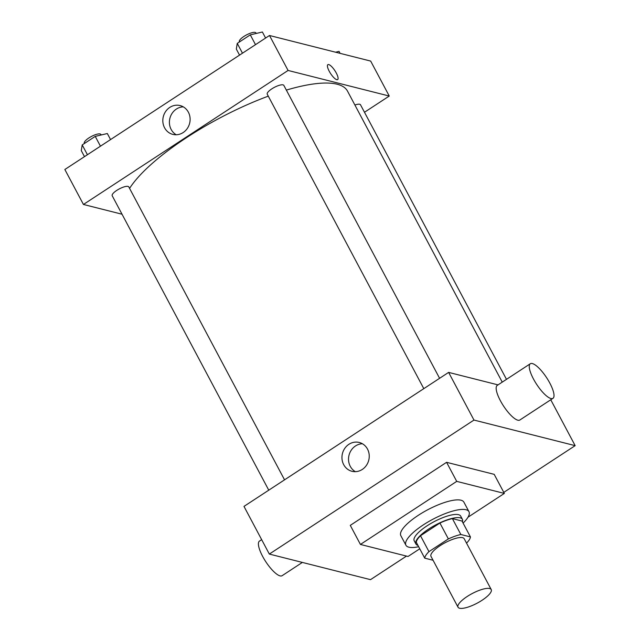 <?xml version="1.0" encoding="UTF-8"?>
<svg xmlns="http://www.w3.org/2000/svg" width="640" height="640" viewBox="0 0 640 640"><rect width="100%" height="100%" fill="white"/><g stroke="black" fill="none" stroke-linecap="round" stroke-linejoin="round"><path stroke-width="0.96" d="M489.672 588.536A18.792 5.408 -28 0 1 491.216 589.56A18.792 5.408 -28 0 1 477.168 603.16A18.792 5.408 -28 0 1 458.032 607.208A18.792 5.408 -28 0 1 469.576 595.016A18.792 5.408 -28 0 1 489.672 588.536M458.032 607.208L430.992 556.36A18.792 5.408 -28 0 1 442.536 544.168A18.792 5.408 -28 0 1 462.632 537.68A18.792 5.408 -28 0 1 464.184 538.712L491.216 589.56M424.728 558.144L416.28 542.256A25.6 7.368 -28 0 1 420.504 535.744L439.92 523.032L448.368 538.92L428.952 551.632A25.6 7.368 -28 0 0 424.728 558.144L433.064 560.256M439.92 523.032A25.6 7.368 -28 0 1 452.392 518.608L461.992 521.032L470.44 536.92A25.6 7.368 -28 0 1 466.528 543.128M470.44 536.92L460.848 534.496A25.6 7.368 -28 0 0 448.368 538.92M452.392 518.608L460.848 534.496M462.392 521.784A26.312 7.568 152 0 0 462.368 519.288A26.312 7.568 152 0 0 435.584 524.96A26.312 7.568 152 0 0 415.904 543.992A26.312 7.568 152 0 0 417.96 545.408M415.904 543.992L414.216 540.816A26.312 7.568 -28 0 1 430.384 523.752A26.312 7.568 -28 0 1 458.512 514.672A26.312 7.568 -28 0 1 460.68 516.112L462.368 519.288M420.504 535.744L428.952 551.632M418.656 546.712A35.704 10.272 -28 0 1 405.92 545.224A35.704 10.272 -28 0 1 427.856 522.064A35.704 10.272 -28 0 1 466.04 509.744A35.704 10.272 -28 0 1 468.976 511.704A35.704 10.272 -28 0 1 463.088 523.088M405.92 545.224L400.848 535.696A35.704 10.272 -28 0 1 422.784 512.528A35.704 10.272 -28 0 1 460.968 500.208A35.704 10.272 -28 0 1 463.904 502.168L468.976 511.704M419.76 548.8L408.032 556.48L360.424 544.44L456.72 481.376L504.336 493.416L467.992 517.216M360.424 544.44L350.28 525.368L446.584 462.312L456.72 481.376M446.584 462.312L494.2 474.352L504.336 493.416M503.784 492.384L575.152 445.648L473.976 420.064L269.328 554.072L370.504 579.656L406.496 556.088M550.76 399.776L575.152 445.648M498.032 384.88L448.624 372.392L243.984 506.4L269.328 554.072M552.96 398.328L519.856 420.008A20.672 5.992 -123.2 0 1 503.52 405.992A20.672 5.992 -123.2 0 1 497.208 385.424L530.312 363.744A20.672 5.992 56.8 0 0 536.624 384.32A20.672 5.992 56.8 0 0 552.96 398.328A20.672 5.992 56.8 0 0 549.824 383.104A20.672 5.992 56.8 0 0 530.312 363.744M448.624 372.392L473.976 420.064M343.696 464.672A14.864 13.568 104.2 0 1 344.848 448.264A14.864 13.568 104.2 0 1 359.24 442.464A14.864 13.568 104.2 0 1 368.752 460.2A14.864 13.568 104.2 0 1 351.952 471.288A14.864 13.568 104.2 0 1 343.696 464.672M362.416 443.752A14.864 13.568 -75.8 0 0 350.456 451.512A14.864 13.568 -75.8 0 0 350.272 466.336A14.864 13.568 -75.8 0 0 355.36 471.664M302.368 562.424L282.112 575.696A20.672 5.992 -123.2 0 1 262.6 556.328A20.672 5.992 -123.2 0 1 259.464 541.104L261.664 539.664M129.576 188.392A125.912 36.224 -28 0 1 268.28 96.152M286.352 90.096A125.912 36.224 -28 0 1 337.168 84.232A125.912 36.224 -28 0 1 347.52 91.144L502.24 382.128M439.592 378.304L283.84 85.384A9.4 2.704 152 0 0 274.28 87.408A9.4 2.704 152 0 0 267.248 94.208L423.8 388.64M354.904 105.024A9.4 2.704 -28 0 1 359.728 104.256A9.4 2.704 -28 0 1 360.496 104.768L506.488 379.344M268.76 490.176L112.2 195.736A9.4 2.704 -28 0 1 117.976 189.64A9.4 2.704 -28 0 1 128.024 186.4A9.4 2.704 -28 0 1 128.792 186.912L284.544 479.832M364.488 112.264L389.256 96.04L288.08 70.456L83.44 204.464L122.032 214.224M83.44 204.464L64.848 169.504L269.496 35.496L370.672 61.08L389.256 96.04M269.496 35.496L288.08 70.456M188.368 112.184A14.864 13.568 104.2 0 1 187.216 128.592A14.864 13.568 104.2 0 1 172.824 134.392A14.864 13.568 104.2 0 1 163.312 116.656A14.864 13.568 104.2 0 1 180.112 105.568A14.864 13.568 104.2 0 1 188.368 112.184M327.864 64.656A8.928 2.584 -123.2 0 1 328.744 64.576A8.928 2.584 -123.2 0 1 335.64 71.864A8.928 2.584 -123.2 0 1 337.648 79.592A8.928 2.584 -123.2 0 1 330.592 73.544A8.928 2.584 -123.2 0 1 327.864 64.656A8.928 2.584 -123.2 0 1 328.744 64.576A8.928 2.584 -123.2 0 1 335.632 71.864A8.928 2.584 -123.2 0 1 337.648 79.592M176.232 134.768A14.864 13.568 104.2 0 1 169.896 118.32A14.864 13.568 104.2 0 1 183.288 106.856M265.6 38.048L262.384 32L250.288 34.856L237.256 43.392L236.32 49.064L239.536 55.112M250.288 34.856L255.504 44.656M237.256 43.392L242.472 53.192M239.464 41.944L239.368 41.768A9.4 2.704 -28 0 1 245.136 35.672A9.4 2.704 -28 0 1 255.184 32.432A9.4 2.704 -28 0 1 255.96 32.944L256.232 33.456M110.552 139.576L107.336 133.528L95.24 136.384L82.208 144.92L81.272 150.6L84.488 156.648M95.24 136.384L100.456 146.192M82.208 144.92L87.424 154.72M84.416 143.472L84.32 143.296A9.4 2.704 -28 0 1 90.088 137.2A9.4 2.704 -28 0 1 100.136 133.96A9.4 2.704 -28 0 1 100.912 134.472L101.184 134.984M340.08 53.344L339.04 51.384L335.568 52.208"/></g></svg>
